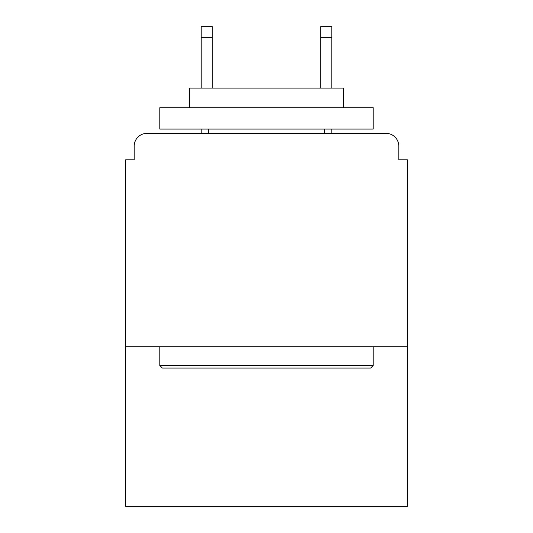 <?xml version="1.0" encoding="UTF-8"?>
<svg xmlns="http://www.w3.org/2000/svg" width="533" height="533" viewBox="0 0 533 533"><rect width="100%" height="100%" fill="white"/><g stroke="black" fill="none" stroke-linecap="round" stroke-linejoin="round"><path stroke-width="0.8" d="M407.339 346.736L407.339 159.807L398.804 159.807L398.804 146.149A12.805 12.805 0 0 0 385.999 133.343L147.001 133.343A12.805 12.805 0 0 0 134.196 146.149L134.196 159.807L125.661 159.807L125.661 506.35L407.339 506.35L407.339 346.736L125.661 346.736M134.196 146.149L134.196 159.807M385.999 133.343L333.078 133.343M199.922 133.343L147.001 133.343M398.804 159.807L398.804 146.149M162.365 368.076L159.807 365.511L373.193 365.511L370.635 368.076L162.365 368.076M373.193 107.739L373.193 129.079L159.807 129.079L159.807 107.739L373.193 107.739M189.681 107.739L189.681 88.105L343.319 88.105L343.319 107.739M373.193 346.736L373.193 365.511M159.807 346.736L159.807 365.511M324.544 129.079L324.544 133.343M208.456 129.079L208.456 133.343M212.301 37.317L201.201 37.317L201.201 26.65L212.301 26.65L212.301 88.105M201.201 37.317L201.201 88.105M201.201 129.079L201.201 133.343M331.799 26.65L331.799 37.317L320.699 37.317L320.699 26.65L331.799 26.65M320.699 88.105L320.699 37.317M331.799 133.343L331.799 129.079M331.799 88.105L331.799 37.317"/></g></svg>

